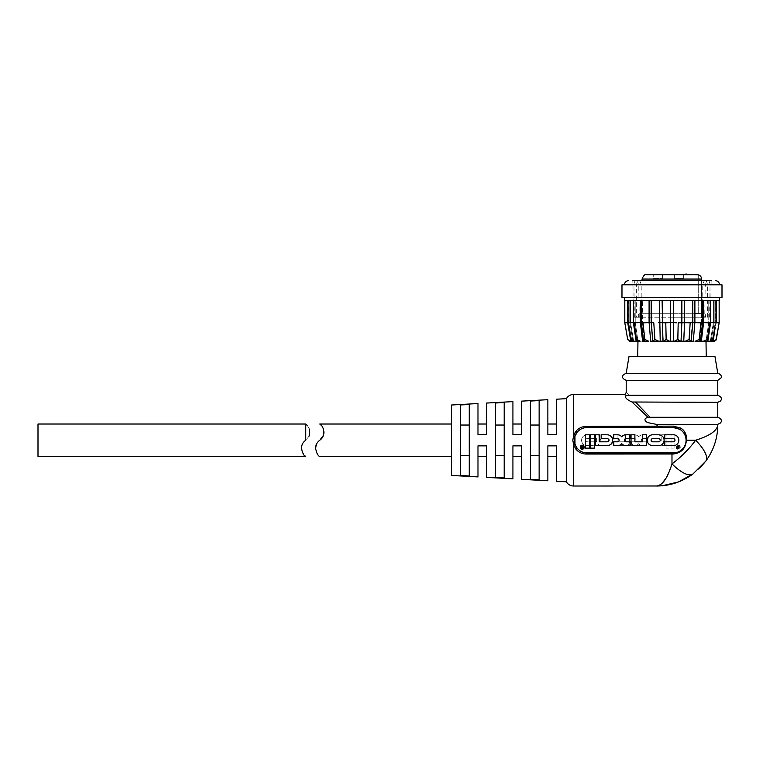 <?xml version="1.0" encoding="UTF-8"?>
<svg xmlns="http://www.w3.org/2000/svg" width="760" height="760" viewBox="0 0 760 760"><rect width="100%" height="100%" fill="white"/><g stroke="black" fill="none" stroke-linecap="round" stroke-linejoin="round"><path stroke-width="0.57" stroke-dasharray="3.8 2.85" d="M303.44 454.28L304.94 455.858M38 424.023L38 456.427M307.24 425.372L309.434 429.058M308.969 436.363L302.49 443.906M674.376 278.207L674.376 274.692L683.677 274.692L674.376 274.692L683.677 274.692L674.376 274.692L674.376 278.207L683.677 278.207L683.677 274.692L683.677 278.207L674.376 278.207M653.248 278.207L662.549 278.207L653.248 278.207L653.248 274.692L662.549 274.692L653.248 274.692M662.549 278.207L662.549 274.692M694.032 313.576L698.26 313.576L694.032 313.576L694.032 274.692L697.224 274.692L646.418 274.692M697.224 274.692L698.26 274.816L698.26 313.576L701.622 313.3L671.982 313.3L701.622 313.3L698.26 313.576L698.26 274.816M671.982 317.233L705.413 317.233L671.982 317.233M638.799 280.601A6.337 2.422 -90 0 1 641.221 286.947L641.221 317.233L636.367 317.233L636.367 286.947A6.337 2.422 -90 0 1 638.799 280.601L708.168 280.601C706.534 280.981 705.536 283.091 705.175 286.947L704.757 317.233L639.217 317.233L638.789 286.947C638.438 283.091 637.44 280.981 635.797 280.601L701.622 280.601L701.622 313.3L701.622 279.053L642.048 279.053M671.982 313.3L642.048 313.3L671.982 313.3M658.322 322.667L662.169 322.506L663.005 341.183L652.85 341.183L654.864 339.435L654.113 327.778L654.911 339.435L658.597 341.183L655.681 341.183M666.178 339.435L669.522 341.183L663.356 341.183L666.13 339.435L665.893 327.778L666.13 339.435M665.798 323.19L664.696 322.838M677.844 339.435L680.608 341.183L683.753 341.183L674.452 341.183L677.797 339.435L678.082 327.778L677.797 339.435M678.195 322.838L678.082 327.778M686.147 322.705L690.156 323.19M689.7 330.904L689.063 339.435L685.378 341.183L683.753 341.183L684.589 300.333L624.435 300.333M690.175 322.838L696.72 322.696M719.53 300.333L694.887 300.333L694.887 322.506L693.272 341.183L695.39 341.183L699.172 339.435L700.416 327.778M702.582 322.506L701.584 322.506C703.057 322.734 702.848 322.838 700.929 322.838C702.848 322.838 703.057 322.734 701.584 322.506L705.09 322.648M702.259 322.81L701.584 322.506L701.584 300.333L703.617 300.333L703.617 322.506L701.337 341.183L705.812 340.689L707.427 339.435L709.033 327.778L707.588 341.183L705.964 341.183L707.873 340.917L710.581 322.791L710.581 300.333L653.79 300.333L684.589 300.333M710.581 322.544L712.661 322.705M713.393 322.753L715.929 322.762L713.431 322.506L715.929 322.762L712.87 341.078L710.315 341.183L712.433 341.183L715.283 322.506L715.283 300.333L719.159 300.333L708.767 300.333L719.159 300.333L715.283 300.333L715.283 322.506L719.131 322.838L715.283 322.506L712.053 341.183L715.312 322.506L715.312 300.333M707.997 322.81L710.201 322.506L707.408 341.183L710.913 341.078L713.26 339.435L715.131 327.778M716.233 300.333L716.233 322.829L712.87 341.078M716.233 322.677L718.846 322.81M719.159 300.333L719.159 322.838L716.253 339.691M716.29 339.435L715.758 340.689L713.707 341.183L716.29 339.435L715.758 340.689M713.707 341.183L711.065 341.183L714.181 322.506L714.181 300.333L714.181 322.506L711.065 341.183L710.315 341.183L713.431 322.506L713.431 300.333L713.431 322.506L714.181 322.506L713.431 322.506L710.315 341.183L712.433 341.183M674.452 341.183L706.002 341.183L708.767 322.506L708.767 300.333L708.767 322.506L705.964 341.183L707.408 341.183L710.201 322.506L710.201 300.333L710.201 322.506L708.767 322.506L710.258 322.838M695.39 341.183L700.321 341.183L699.295 341.183L700.321 341.183L699.209 339.435L699.941 332.728M701.584 322.506L699.304 341.183L701.337 341.183L699.295 341.183L701.584 322.506L701.584 300.333L702.582 300.333L694.887 300.333M685.378 341.183L691.115 341.183L689.063 339.435M692.788 322.506L691.115 341.183M628.663 300.333L628.663 322.506L631.892 341.183L628.691 322.506L628.691 300.333L628.691 322.506L624.843 322.838L628.691 322.506L631.911 341.183L629.451 341.183L630.258 341.183L627.684 339.435L625.832 328.672M626.012 329.707L627.722 339.691L624.806 322.838L629.793 322.506L629.793 300.333L630.534 300.333L624.843 300.333L629.793 300.333L629.793 322.506L627.418 322.696M627.731 300.333L628.054 322.838L633.764 322.506L633.764 300.333L633.394 322.544M633.707 322.838L636.101 340.917L640.167 341.183L636.547 339.435L634.258 322.838L635.208 322.506L633.707 322.838L640.347 322.506L640.347 300.333M643.074 323.19L643.036 322.838C641.126 322.838 640.908 322.734 642.39 322.506L649.087 322.506L649.087 300.333M662.178 322.63L663.356 341.183L662.169 322.506L662.169 300.333L662.102 322.506M651.178 300.333L651.624 322.781M641.383 322.506L642.39 322.506L644.67 341.183L642.628 341.183L640.347 322.506L642.39 322.506L642.39 300.333L642.39 322.506L641.706 322.81M634.933 327.778L636.386 341.183L638.001 341.183L635.208 322.506L638.001 341.183L636.567 341.183L633.764 322.506L635.208 322.506L635.208 300.333L635.208 322.506L633.764 322.506L636.567 341.183L633.916 341.183L630.705 339.435L628.843 327.778L630.667 340.413L631.541 341.183L633.65 341.183L630.258 341.183M632.909 341.183L629.793 322.506L632.909 341.183L633.65 341.183L630.534 322.506L630.534 300.333L630.534 322.506L629.793 322.506L630.534 322.506L633.65 341.183L631.541 341.183M653.79 297.512L719.53 297.512L653.79 297.512M710.609 317.233L711.151 280.601L632.823 280.601L633.365 317.233L704.757 317.233M653.79 284.829L719.53 284.829L653.79 284.829M722 297.512L621.975 297.512M722 284.829L621.975 284.829M690.774 341.183L693.272 341.183L690.774 341.183L692.389 322.506L692.389 300.333L692.389 322.506M714.951 356.402L629.014 356.402M626.202 373.312L717.772 373.312M717.772 380.351L626.202 380.351M629.024 395.285C625.271 391.362 625.271 391.362 629.024 395.285L717.772 395.285M717.772 402.334L631.997 402.002C627.028 399.769 624.9 397.736 625.613 395.894C623.58 393.955 623.58 393.955 625.613 395.894M717.772 417.269L650.038 417.269L635.759 402.334M631.997 402.002L648.005 417.306C644.138 418.427 643.957 420.175 647.463 422.541L656.07 424.308L717.772 424.308M717.772 424.735C717.317 430.616 709.935 435.774 695.637 440.23L690.469 446.709M575.833 434.283A12.682 12.682 0 0 0 574.978 436.287L577.001 432.469A12.682 12.682 0 0 1 587.033 427.548L673.398 427.548A12.682 12.682 0 0 1 679.886 429.333C683.857 431.88 685.928 435.508 686.071 440.23A12.682 12.682 0 0 1 673.398 452.912L587.033 452.912A12.682 12.682 0 0 1 577.001 447.991L575.89 449.122C578.75 452.523 582.464 454.157 587.033 454.034L673.436 454.005C681.454 452.922 685.767 448.333 686.365 440.23L686.318 436.838M686.318 436.81L686.109 435.461M685.625 433.76L685.349 433.095M676.932 428.051L679.886 429.333L680.875 428.127L673.436 426.141L587.033 426.417C582.464 426.303 578.75 427.937 575.89 431.338L577.001 432.469A12.682 12.682 0 0 0 577.001 447.991L574.978 444.173L573.639 444.752L572.803 440.23L573.639 435.708L573.639 394.44M566.323 398.667L566.323 481.792M678.167 445.103A2.09 2.09 0 0 1 680.257 447.193A2.09 2.09 0 0 1 678.167 449.284A2.09 2.09 0 0 1 676.067 447.193A2.09 2.09 0 0 1 678.167 445.103A2.09 2.09 0 0 1 680.257 447.193A2.09 2.09 0 0 1 678.167 449.284A2.09 2.09 0 0 1 676.067 447.193A2.09 2.09 0 0 1 678.167 445.103M582.264 449.198A2.004 2.004 0 0 0 584.269 447.193A2.004 2.004 0 0 0 582.264 445.189A2.004 2.004 0 0 0 580.26 447.193A2.004 2.004 0 0 0 582.264 449.198M477.983 424.023L477.983 434.596L477.983 424.023L477.983 434.596L486.438 434.596L477.983 434.596L486.438 434.596L486.438 424.023M512.924 434.596L512.924 424.023L512.924 434.596L521.379 434.596L512.924 434.596L512.924 424.023M521.379 424.023L521.379 434.596L521.379 424.023L521.379 434.596L514.739 434.596M547.865 434.596L547.865 424.023L547.865 434.596L556.32 434.596L547.865 434.596L547.865 424.023M556.32 424.023L556.32 434.596L556.32 424.023L556.32 434.596L549.679 434.596M451.497 456.427L451.497 424.023L451.497 456.427M678.167 448.818A1.624 1.624 0 0 1 676.542 447.193A1.624 1.624 0 0 1 679.012 445.806L677.711 447.032L678.832 447.688L678.385 448.124L677.692 448.124L677.454 445.977L677.454 448.343L678.385 448.343A0.655 0.655 0 0 0 679.041 447.688A0.655 0.655 0 0 0 678.385 447.032L679.041 445.825A1.624 1.624 0 0 1 678.167 448.818A1.624 1.624 0 0 1 676.542 447.193A1.624 1.624 0 0 1 679.012 445.806L677.711 447.032L678.832 447.688L678.385 448.124L677.692 448.124L677.454 445.977L677.454 448.343L678.385 448.343A0.655 0.655 0 0 0 679.041 447.688A0.655 0.655 0 0 0 678.385 447.032L679.041 445.825A1.624 1.624 0 0 1 678.167 448.818M316.587 443.906L323.665 434.72M581.381 445.825A1.624 1.624 0 0 0 582.264 448.818A1.624 1.624 0 0 0 583.889 447.193A1.624 1.624 0 0 0 581.409 445.806L582.711 447.032L581.6 447.688L582.036 448.124L582.739 448.124L582.967 445.977L582.967 448.343L582.036 448.343A0.655 0.655 0 0 1 581.381 447.688A0.655 0.655 0 0 1 582.036 447.032L581.381 445.825M635.797 280.601C634.486 280.981 633.869 283.091 633.944 286.947L634.362 317.233L633.365 317.233M709.612 317.233L710.03 286.947C710.096 283.091 709.479 280.981 708.168 280.601L705.175 280.601A6.337 2.422 90 0 0 702.753 286.947L702.753 317.233M641.221 317.233L639.217 317.233M636.367 317.233L634.362 317.233M658.644 441.807A1.577 1.577 0 0 0 660.221 440.23A1.577 1.577 0 0 0 658.644 438.644L652.669 438.644A1.577 1.577 0 0 0 651.092 440.23A1.577 1.577 0 0 0 652.669 441.807L658.644 441.807M601.787 441.807A1.577 1.577 0 0 1 600.2 440.23A1.577 1.577 0 0 1 601.787 438.644L607.753 438.644A1.577 1.577 0 0 1 609.339 440.23A1.577 1.577 0 0 1 607.753 441.807L601.787 441.807A1.577 1.577 0 0 1 600.2 440.23A1.577 1.577 0 0 1 601.787 438.644L607.753 438.644A1.577 1.577 0 0 1 609.339 440.23A1.577 1.577 0 0 1 607.753 441.807L601.787 441.807M319.77 456.427L319.029 455.858M315.58 449.255L315.533 448.333M323.513 429.048L321.328 425.372M460.512 425.04L460.512 455.42L469.252 455.42L469.252 425.04L460.512 425.04L460.512 404.956L460.512 475.503L460.512 404.956M495.453 425.04L495.453 455.42L504.193 455.42L504.193 425.04L495.453 425.04L495.453 403.009L495.453 477.451L495.453 403.009M530.394 425.04L530.394 455.42L539.135 455.42L539.135 425.04L530.394 425.04L530.394 401.052L530.394 479.398L530.394 401.052M554.629 445.863L547.865 445.863L556.32 445.863L556.32 456.427L556.32 445.863L547.865 445.863L547.865 456.427M519.688 445.863L512.924 445.863L521.379 445.863L521.379 456.427L521.379 445.863L512.924 445.863L512.924 456.427M477.983 445.863L486.438 445.863L486.438 456.427L486.438 445.863L477.983 445.863L477.983 456.427M539.135 425.04L539.135 455.42M504.193 425.04L504.193 455.42M469.252 425.04L469.252 455.42M587.033 438.644A1.577 1.577 0 0 0 585.447 440.23A1.577 1.577 0 0 0 587.033 441.807L595.64 441.807L595.64 445.673L587.033 445.673A5.444 5.444 0 0 1 581.59 440.23A5.444 5.444 0 0 1 587.033 434.786L595.64 434.786L595.64 438.644L587.033 438.644A1.577 1.577 0 0 0 585.447 440.23A1.577 1.577 0 0 0 587.033 441.807L595.64 441.807L595.64 445.673L587.033 445.673A5.444 5.444 0 0 1 581.59 440.23A5.444 5.444 0 0 1 587.033 434.786L595.64 434.786L595.64 438.644L587.033 438.644M601.787 445.673A5.444 5.444 0 0 1 596.343 440.23A5.444 5.444 0 0 1 601.787 434.786L607.753 434.786A5.444 5.444 0 0 1 613.197 440.23A5.444 5.444 0 0 1 607.753 445.673L601.787 445.673A5.444 5.444 0 0 1 596.343 440.23A5.444 5.444 0 0 1 601.787 434.786L607.753 434.786A5.444 5.444 0 0 1 613.197 440.23A5.444 5.444 0 0 1 607.753 445.673L601.787 445.673M629.394 441.807A3.867 3.867 0 0 1 625.528 445.673L615.486 445.673A1.406 1.406 0 0 1 614.08 444.267L614.08 434.786L617.937 434.786L617.937 441.807L624.825 441.807A0.703 0.703 0 0 0 625.528 441.104L625.528 434.786L629.394 434.786L629.394 441.807A3.867 3.867 0 0 1 625.528 445.673L615.486 445.673A1.406 1.406 0 0 1 614.08 444.267L614.08 434.786L617.937 434.786L617.937 441.807L624.825 441.807A0.703 0.703 0 0 0 625.528 441.104L625.528 434.786L629.394 434.786L629.394 441.807M634.486 434.786A5.444 5.444 0 0 1 638.704 436.781A5.444 5.444 0 0 1 642.913 434.786L646.95 434.786L646.95 438.644L642.913 438.644A1.577 1.577 0 0 0 641.336 440.23A1.577 1.577 0 0 0 642.913 441.807L646.95 441.807L646.95 445.673L642.913 445.673A5.444 5.444 0 0 1 638.704 443.678A5.444 5.444 0 0 1 634.486 445.673L630.448 445.673L630.448 441.807L634.486 441.807A1.577 1.577 0 0 0 636.063 440.23A1.577 1.577 0 0 0 634.486 438.644L630.448 438.644L630.448 434.786L634.486 434.786A5.444 5.444 0 0 1 638.704 436.781A5.444 5.444 0 0 1 642.913 434.786L646.95 434.786L646.95 438.644L642.913 438.644A1.577 1.577 0 0 0 641.336 440.23A1.577 1.577 0 0 0 642.913 441.807L646.95 441.807L646.95 445.673L642.913 445.673A5.444 5.444 0 0 1 638.704 443.678A5.444 5.444 0 0 1 634.486 445.673L630.448 445.673L630.448 441.807L634.486 441.807A1.577 1.577 0 0 0 636.063 440.23A1.577 1.577 0 0 0 634.486 438.644L630.448 438.644L630.448 434.786L634.486 434.786M653.286 445.673A5.444 5.444 0 0 1 647.843 440.23A5.444 5.444 0 0 1 653.286 434.786L659.262 434.786L659.262 438.644L653.286 438.644A1.577 1.577 0 0 0 651.709 440.23A1.577 1.577 0 0 0 653.286 441.807L661.19 441.807L661.19 434.786L665.057 434.786L665.057 445.673L653.286 445.673A5.444 5.444 0 0 1 647.843 440.23A5.444 5.444 0 0 1 653.286 434.786L659.262 434.786L659.262 438.644L653.286 438.644A1.577 1.577 0 0 0 651.709 440.23A1.577 1.577 0 0 0 653.286 441.807L661.19 441.807L661.19 434.786L665.057 434.786L665.057 445.673L653.286 445.673M666.111 448.134L666.111 434.786L669.978 434.786L669.978 448.134L666.111 448.134L666.111 434.786L669.978 434.786L669.978 448.134L666.111 448.134M671.033 448.134L671.033 434.786L674.889 434.786L674.889 448.134L671.033 448.134L671.033 434.786L674.889 434.786L674.889 448.134L671.033 448.134M673.398 441.807L664.791 441.807L664.791 445.673L673.398 445.673A5.444 5.444 0 0 0 678.841 440.23A5.444 5.444 0 0 0 673.398 434.786L664.791 434.786L664.791 438.644L673.398 438.644A1.577 1.577 0 0 1 674.975 440.23A1.577 1.577 0 0 1 673.398 441.807M652.669 434.786A5.444 5.444 0 0 0 647.225 440.23A5.444 5.444 0 0 0 652.669 445.673L658.644 445.673A5.444 5.444 0 0 0 664.088 440.23A5.444 5.444 0 0 0 658.644 434.786L652.669 434.786M644.945 445.673A1.406 1.406 0 0 0 646.351 444.267L646.351 434.786L642.485 434.786L642.485 441.807L635.597 441.807A0.703 0.703 0 0 1 634.894 441.104L634.894 434.786L631.038 434.786L631.038 441.807A3.867 3.867 0 0 0 634.894 445.673L644.945 445.673M617.51 434.786L613.472 434.786L613.472 438.644L617.51 438.644A1.577 1.577 0 0 1 619.096 440.23A1.577 1.577 0 0 1 617.51 441.807L613.472 441.807L613.472 445.673L617.51 445.673A5.444 5.444 0 0 0 621.727 443.678A5.444 5.444 0 0 0 625.945 445.673L629.983 445.673L629.983 441.807L625.945 441.807A1.577 1.577 0 0 1 624.359 440.23A1.577 1.577 0 0 1 625.945 438.644L629.983 438.644L629.983 434.786L625.945 434.786A5.444 5.444 0 0 0 621.727 436.781A5.444 5.444 0 0 0 617.51 434.786M601.16 434.786L601.16 438.644L607.135 438.644A1.577 1.577 0 0 1 608.712 440.23A1.577 1.577 0 0 1 607.135 441.807L599.231 441.807L599.231 434.786L595.365 434.786L595.365 445.673L607.135 445.673A5.444 5.444 0 0 0 612.579 440.23A5.444 5.444 0 0 0 607.135 434.786L601.16 434.786M590.453 434.786L590.453 448.134L594.311 448.134L594.311 434.786L590.453 434.786M585.533 434.786L585.533 448.134L589.399 448.134L589.399 434.786L585.533 434.786M658.407 485.982L662.169 485.754M684.693 452.931L671.982 463.885L666.7 476.985L660.658 484.557M657.163 485.982L656.488 486.02M469.252 404.472L469.252 475.988M504.193 402.515L504.193 477.945M539.135 400.567L539.135 479.892M451.497 475.447L451.497 405.004M556.32 456.427L556.32 445.863M521.379 456.427L521.379 445.863M486.438 456.427L486.438 445.863M530.394 479.398L530.394 455.42M495.453 477.451L495.453 455.42M460.512 475.503L460.512 455.42M574.579 447.032L575.89 449.122M692.93 474.002L699.922 467.97M678.538 428.64A12.682 12.682 0 0 0 676.951 428.06M574.978 444.173L574.978 436.287L573.639 435.708L574.579 433.428M663.375 427.548L658.274 426.417M656.07 424.308L657.894 426.141M671.982 356.402L637.725 356.402L671.982 356.402M636.567 341.183L669.522 341.183M651.178 322.506L653.201 341.183L650.702 341.183L649.087 322.506L651.586 322.506L653.201 341.183L648.584 341.183L644.803 339.435L643.558 327.778L644.765 339.435L643.653 341.183L648.584 341.183M707.607 317.233L707.607 286.947A6.337 2.422 90 0 0 705.175 280.601L708.168 280.601M681.862 322.506L681.796 300.333L680.96 341.183L681.796 322.506L684.589 322.506M703.617 300.333L710.581 300.333M709.033 327.778L709.707 322.838L710.581 322.791M700.083 331.293L700.397 327.959M700.331 341.173L702.582 322.734L702.582 300.333M689.139 339.093L689.301 336.737M689.396 335.492L689.577 332.738M691.192 341.183L692.788 322.658L692.788 300.333M670.139 322.639L673.426 322.506L673.426 300.333M681.796 322.63L681.862 300.333M670.538 300.333L670.538 341.183L673.426 341.183L673.426 322.506L674.605 322.724M674.661 322.734L676.609 322.829M663.005 341.183L660.221 341.183L659.385 300.333M642.39 322.506L644.67 341.183L643.635 341.173L641.383 322.734L641.383 300.333M644.67 341.183L640.167 341.183M703.808 341.183L707.588 341.183M681.796 322.506L680.96 341.183M628.054 322.838L628.843 327.778M624.843 322.838L625.679 327.778M710.315 341.183L711.065 341.183M686.071 274.692L686.774 274.692L686.071 274.692M695.637 440.23L686.071 440.23M573.639 486.02L573.639 444.752M671.982 463.885L671.982 452.912M587.033 454.034L587.033 452.912M673.436 454.005L673.398 452.912M673.436 426.141L673.398 427.548M587.033 427.548L587.033 426.417M710.03 286.947L707.607 286.947M705.175 286.947L702.753 286.947M636.367 286.947L633.944 286.947M641.221 286.947L638.789 286.947M701.375 313.576L702.914 313.12L671.982 313.12L702.914 313.12C705.289 313.604 706.125 314.972 705.413 317.233M638.561 317.233C637.849 314.972 638.685 313.595 641.06 313.12L671.982 313.12L641.06 313.12L642.048 313.3L642.048 280.601M679.877 429.333L678.404 428.583M662.102 322.572L662.102 300.333M633.394 322.791L633.394 300.333M651.178 322.658L652.783 341.183M627.731 322.829L630.667 340.413"/><path stroke-width="1.14" d="M304.94 455.858L305.681 456.427C304.133 456.266 302.717 453.568 301.445 448.333C301.435 445.141 302.851 442.434 305.681 440.23L305.681 424.023L307.24 425.372M301.492 449.255L303.44 454.28M305.681 456.427L38 456.427L38 424.023L305.681 424.023M309.434 429.058L309.577 434.71M309.538 434.834L308.969 436.363M302.49 443.906L301.701 446.11M301.691 446.139L301.445 448.333M698.26 274.816C700.35 275.452 701.47 276.868 701.622 279.053C701.47 276.868 700.35 275.452 698.26 274.816L694.032 274.692M642.048 280.601L642.048 279.053C643.53 275.462 644.983 274.008 646.418 274.692L697.224 274.692M665.788 323.19L666.178 339.435L669.522 341.183L663.356 341.183L666.13 339.435L665.779 322.838L670.538 322.506L658.322 322.667M653.809 323.19L654.911 339.435L658.597 341.183L652.85 341.183L654.864 339.435L653.79 322.838L651.586 322.506L653.79 322.838M701.584 322.506L678.195 322.838L681.862 322.572L681.862 300.333M676.609 322.829L673.426 322.506L673.426 341.183L680.608 341.183L674.452 341.183L677.797 339.435L678.082 327.778L677.844 339.435L678.481 340.091M684.589 300.333L684.589 322.506L685.244 322.62M685.529 322.658L686.147 322.705M690.175 322.838L689.139 339.093M696.72 322.696L700.929 322.838L699.209 339.435L700.074 340.689M705.09 322.648L706.895 322.762M707.361 322.791L708.709 322.829M712.661 322.705L713.393 322.753M716.233 322.677L719.159 322.838L716.233 339.815M716.29 339.435L719.131 322.838L716.253 339.691L713.707 341.183L714.524 341.183L712.053 341.183L714.524 341.183L716.29 339.435L718.285 327.778L715.758 340.689M713.298 340.413L713.279 339.435L710.058 341.183L712.433 341.183L713.298 340.413L715.131 327.778M707.873 340.917L710.581 322.791L703.617 322.506L703.617 300.333M702.582 322.506L703.617 322.506L701.337 341.183L707.588 341.183L709.033 327.778L707.427 339.435L703.808 341.183L707.588 341.183L707.674 340.091M702.582 300.333L702.582 322.734L700.331 341.173L695.39 341.183L699.172 339.435L700.397 327.959M684.589 322.506L683.753 341.183L691.115 341.183L689.063 339.435L690.156 323.19M627.731 322.677L624.806 322.838L627.684 339.435L625.679 327.778M641.706 322.81L643.036 322.838C641.126 322.838 640.908 322.734 642.39 322.506M670.538 300.333L670.538 322.506L673.426 322.506L673.426 300.333M662.938 341.183L662.102 300.333M652.783 341.183L651.178 322.658L651.178 300.333M651.586 322.506L643.036 322.838L644.803 339.435L648.584 341.183L643.653 341.183L644.765 339.435L643.074 323.19M648.584 341.183L643.635 341.173L641.383 322.734L641.383 300.333M641.383 322.506L633.394 322.791L633.394 300.333M633.764 322.506L627.731 322.829L627.731 300.333M624.435 297.512L624.435 300.333L719.53 300.333L719.53 297.512M632.823 280.601L711.151 280.601M652.85 297.512L722 297.512L722 284.829L621.975 284.829L621.975 297.512L652.85 297.512M703.808 341.183L695.39 341.183M626.202 373.312L629.014 356.402L714.951 356.402L717.772 373.312L626.202 373.312L623.457 374.613C623.133 375.392 620.454 377.91 626.202 380.351L717.772 380.351L721.145 377.834C721.259 377.844 722.408 374.594 717.772 373.312M717.772 395.285L629.024 395.285L625.613 395.894C624.881 397.717 627.01 399.76 631.997 402.002L717.772 402.334L720.547 400.985C720.908 400.254 723.406 397.575 717.772 395.285L717.772 380.351M635.759 402.334L650.038 417.269L717.772 417.269L717.772 402.334M587.033 452.912L587.033 454.034C582.464 454.157 578.75 452.523 575.89 449.122L577.001 447.991A12.682 12.682 0 0 0 587.033 452.912L671.982 452.912L671.982 463.885A35.226 11.894 53.5 0 0 692.93 474.002C681.976 481.935 669.826 485.944 656.488 486.02C662.369 485.555 667.536 478.183 671.982 463.885C681.017 457.188 688.902 449.302 695.637 440.23C709.935 435.774 717.317 430.616 717.772 424.735L656.07 424.308L647.444 422.541C643.957 420.156 644.138 418.409 648.005 417.306L650.038 417.269L648.005 417.306L631.997 402.002M575.89 449.122L573.639 444.752L572.803 440.23L573.639 435.708L575.89 431.338C578.75 427.937 582.464 426.303 587.033 426.417L673.436 426.141L680.884 428.127C685.149 431.119 686.973 435.157 686.365 440.23C685.757 448.333 681.454 452.922 673.436 454.005L587.033 454.034M686.109 435.461L685.625 433.76M685.349 433.095L683.63 430.378M683.468 430.198L680.884 428.127L679.886 429.333L673.398 427.548L676.932 428.051M657.894 426.141L656.07 424.308M477.983 403.541L477.983 424.023L486.438 424.023L486.438 403.075L486.438 434.596L477.983 434.596L477.983 403.541L451.497 405.004L451.497 475.447L477.983 476.909L477.983 445.863L486.438 445.863L486.438 477.375L512.924 478.838L512.924 445.863L521.379 445.863L521.379 479.313L547.865 480.766L547.865 445.863L556.32 445.863L556.32 481.241L566.323 481.792L566.323 398.667L556.32 399.219L556.32 434.596L547.865 434.596L547.865 399.684L547.865 424.023L556.32 424.023L556.32 399.219M539.135 479.892L539.135 400.567L530.394 401.052L530.394 479.398L539.135 479.892L530.394 479.398M504.193 477.945L504.193 402.515L495.453 403.009L495.453 477.451L504.193 477.945L495.453 477.451M469.252 475.988L469.252 404.472L460.512 404.956L460.512 475.503L469.252 475.988L460.512 475.503M521.379 401.147L521.379 434.596L512.924 434.596L512.924 401.612L512.924 424.023L521.379 424.023L521.379 401.147L547.865 399.684M486.438 403.075L512.924 401.612M582.264 449.198A2.004 2.004 0 0 0 584.269 447.193A2.004 2.004 0 0 0 582.264 445.189A2.004 2.004 0 0 0 580.26 447.193A2.004 2.004 0 0 0 582.264 449.198M321.328 425.372L319.77 424.023C320.587 423.159 328.728 433.428 319.77 440.23C316.948 442.424 315.533 445.123 315.533 448.333C316.806 453.568 318.221 456.266 319.77 456.427L451.497 456.427M319.77 424.023L451.497 424.023M319.77 456.427C318.221 456.266 316.815 453.568 315.533 448.333L316.587 443.906M581.381 445.825A1.624 1.624 0 0 0 582.264 448.818A1.624 1.624 0 0 0 583.889 447.193A1.624 1.624 0 0 0 581.409 445.806L582.711 447.032L581.6 447.688L582.036 448.124L582.739 448.124L582.967 445.977L582.967 448.343L582.036 448.343A0.655 0.655 0 0 1 581.381 447.688A0.655 0.655 0 0 1 582.036 447.032L581.381 445.825M705.175 280.601L701.622 280.601L701.622 279.053L642.048 279.053M652.669 438.644A1.577 1.577 0 0 0 651.092 440.23A1.577 1.577 0 0 0 652.669 441.807L658.644 441.807A1.577 1.577 0 0 0 660.221 440.23A1.577 1.577 0 0 0 658.644 438.644L652.669 438.644M323.665 434.72L323.513 429.048M664.791 438.644L673.398 438.644A1.577 1.577 0 0 1 674.975 440.23A1.577 1.577 0 0 1 673.398 441.807L664.791 441.807L664.791 445.673L673.398 445.673A5.444 5.444 0 0 0 678.841 440.23A5.444 5.444 0 0 0 673.398 434.786L664.791 434.786L664.791 438.644M658.644 445.673A5.444 5.444 0 0 0 664.088 440.23A5.444 5.444 0 0 0 658.644 434.786L652.669 434.786A5.444 5.444 0 0 0 647.225 440.23A5.444 5.444 0 0 0 652.669 445.673L658.644 445.673M631.038 441.807A3.867 3.867 0 0 0 634.894 445.673L644.945 445.673A1.406 1.406 0 0 0 646.351 444.267L646.351 434.786L642.485 434.786L642.485 441.807L635.597 441.807A0.703 0.703 0 0 1 634.894 441.104L634.894 434.786L631.038 434.786L631.038 441.807M625.945 434.786A5.444 5.444 0 0 0 621.727 436.781A5.444 5.444 0 0 0 617.51 434.786L613.472 434.786L613.472 438.644L617.51 438.644A1.577 1.577 0 0 1 619.096 440.23A1.577 1.577 0 0 1 617.51 441.807L613.472 441.807L613.472 445.673L617.51 445.673A5.444 5.444 0 0 0 621.727 443.678A5.444 5.444 0 0 0 625.945 445.673L629.983 445.673L629.983 441.807L625.945 441.807A1.577 1.577 0 0 1 624.359 440.23A1.577 1.577 0 0 1 625.945 438.644L629.983 438.644L629.983 434.786L625.945 434.786M607.135 445.673A5.444 5.444 0 0 0 612.579 440.23A5.444 5.444 0 0 0 607.135 434.786L601.16 434.786L601.16 438.644L607.135 438.644A1.577 1.577 0 0 1 608.712 440.23A1.577 1.577 0 0 1 607.135 441.807L599.231 441.807L599.231 434.786L595.365 434.786L595.365 445.673L607.135 445.673M594.311 448.134L594.311 434.786L590.453 434.786L590.453 448.134L594.311 448.134M589.399 448.134L589.399 434.786L585.533 434.786L585.533 448.134L589.399 448.134M547.865 434.596L549.679 434.596M556.32 445.863L554.629 445.863M512.924 434.596L514.739 434.596M530.394 425.04L539.135 425.04M539.135 455.42L530.394 455.42M495.453 425.04L504.193 425.04M504.193 455.42L495.453 455.42M460.512 425.04L469.252 425.04M469.252 455.42L460.512 455.42M676.951 428.06A12.682 12.682 0 0 0 673.398 427.548L587.033 427.548A12.682 12.682 0 0 0 577.001 432.469L574.978 436.287A12.682 12.682 0 0 0 574.978 444.173L577.001 447.991A12.682 12.682 0 0 1 574.978 444.173L573.639 444.752L574.579 447.032M671.982 463.885A35.226 11.894 -126.5 0 0 692.93 474.002L678.309 482.001L662.169 485.754M573.639 444.752L573.639 486.02L658.407 485.982M660.658 484.557L657.163 485.982M460.512 404.956L469.252 404.472M495.453 403.009L504.193 402.515M530.394 401.052L539.135 400.567M556.32 481.241L556.32 456.427L547.865 456.427L547.865 480.766M521.379 479.313L521.379 456.427L512.924 456.427L512.924 478.838M521.379 445.863L519.688 445.863M486.438 477.375L486.438 456.427L477.983 456.427L477.983 476.909M486.438 445.863L477.983 445.863M671.982 452.912L673.398 452.912A12.682 12.682 0 0 0 686.071 440.23L695.637 440.23A35.226 11.894 -143.5 0 1 705.764 461.168C713.697 450.224 717.697 438.073 717.772 424.735C717.697 438.073 713.697 450.224 705.764 461.168L692.93 474.002M699.922 467.97L705.764 461.168A35.226 11.894 36.5 0 0 695.637 440.23M690.469 446.709L684.693 452.931M686.071 440.23C685.928 435.508 683.857 431.88 679.886 429.333A12.682 12.682 0 0 0 678.538 428.64M673.398 427.548L663.375 427.548L673.398 427.548L673.436 426.141M574.579 433.428L575.89 431.338L577.001 432.469A12.682 12.682 0 0 0 575.833 434.283M626.202 380.351L626.202 392.331C625.622 394.031 624.919 394.734 624.083 394.44L573.639 394.44L573.639 435.708L574.978 436.287L574.978 444.173M658.274 426.417L663.375 427.548M625.613 395.894C623.58 393.955 623.58 393.955 625.613 395.894L629.024 395.285C625.271 391.362 625.271 391.362 629.024 395.285M669.522 341.183L658.597 341.183L660.221 341.183L659.385 300.333M655.681 341.183L650.702 341.183L649.087 322.506L649.087 300.333M640.167 341.183L636.386 341.183L634.933 327.778L636.547 339.435L640.167 341.183L636.101 340.917L633.394 322.791M630.686 339.435L628.843 327.778L630.667 340.413L631.541 341.183L633.916 341.183L630.705 339.435M644.67 341.183L642.628 341.183L640.347 322.506L640.347 300.333M690.774 341.183L693.272 341.183L694.887 322.506L694.887 300.333M715.92 322.838L710.201 322.506M699.941 332.728L700.083 331.293M689.301 336.737L689.396 335.492M689.577 332.738L689.7 330.904M662.178 322.63L664.696 322.838M625.832 328.672L626.012 329.707M628.054 322.838L628.843 327.778M636.567 341.183L631.541 341.183M634.258 322.838L634.933 327.778M670.538 322.506L670.538 341.183L674.452 341.183M689.063 339.435L685.378 341.183L680.608 341.183L677.797 339.435M678.195 322.838L678.082 327.778M691.115 341.183L685.378 341.183M700.891 323.19L700.416 327.778M709.707 322.838L709.033 327.778M707.408 341.183L710.315 341.183M711.065 341.183L713.707 341.183M631.892 341.183L629.451 341.183L630.258 341.183L627.674 339.435L624.806 322.838L624.806 300.333L624.806 322.838M630.258 341.183L632.909 341.183M685.368 274.692L686.071 273.98A0.703 0.703 0 0 0 685.368 274.692M673.398 452.912L673.436 454.005M587.033 426.417L587.033 427.548M692.788 300.333L692.788 322.658L691.192 341.183M719.53 284.829C719.283 282.264 717.877 280.858 715.312 280.601M706.002 341.183L706.239 356.402M717.772 424.308L720.547 422.969C720.908 422.227 723.406 419.548 717.772 417.269M566.323 481.792C568.005 484.5 570.447 485.916 573.639 486.02M573.639 394.44C570.447 394.544 568.005 395.95 566.323 398.667M637.963 341.183L637.725 356.402M624.435 284.829C624.692 282.264 626.097 280.858 628.663 280.601M710.581 322.791L710.581 300.333M716.233 322.829L716.233 300.333M719.159 322.838L719.159 300.333M627.731 322.829L630.667 340.413M681.862 322.572L681.036 341.183M686.774 274.692A0.703 0.703 0 0 0 686.071 273.98"/></g></svg>
